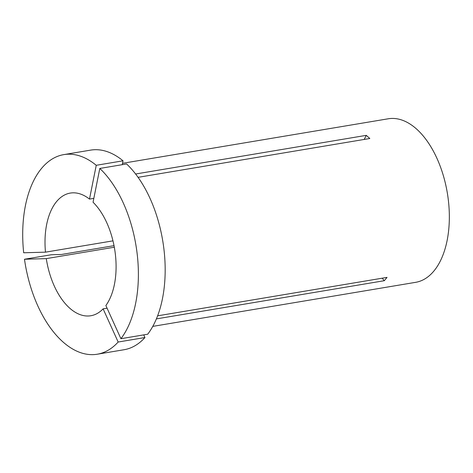 <?xml version="1.0" encoding="UTF-8"?>
<svg xmlns="http://www.w3.org/2000/svg" width="473" height="473" viewBox="0 0 473 473"><rect width="100%" height="100%" fill="white"/><g stroke="black" fill="none" stroke-linecap="round" stroke-linejoin="round"><path stroke-width="0.71" d="M99.803 168.441A101.192 56.145 80.5 0 1 123.264 202.923A101.192 56.145 80.5 0 1 120.917 338.703L147.7 334.216A101.192 56.145 80.5 0 0 150.047 198.435A101.192 56.145 80.5 0 0 126.587 163.954L99.803 168.441L93.057 202.237A62.188 34.505 80.5 0 1 106.797 222.771A62.188 34.505 80.5 0 1 105.863 305.528L120.917 338.703M122.531 163.309L388.256 118.782A82.917 46.005 80.5 0 1 436.957 158.366A82.917 46.005 80.5 0 1 415.666 282.328L152.785 326.382M157.621 315.828L387.044 277.385L384.289 280.708A130.572 97.964 39.7 0 0 382.19 278.195M156.397 318.897L384.289 280.708M107.069 308.183L103.108 308.851L118.161 342.026A101.192 56.145 80.5 0 1 97.272 354.218A101.192 56.145 80.5 0 1 24.484 259.245L51.267 254.758L61.478 254.468L114.023 245.664M135.609 174.005L366.268 135.355L369.827 138.494L138.069 177.334M112.97 240.852L45.479 252.162A62.188 34.505 80.5 0 1 70.27 193.085A62.188 34.505 80.5 0 1 89.498 199.092L93.831 198.364M45.479 252.162L23.68 252.777A101.192 56.145 80.5 0 1 63.825 154.612L90.609 150.124A101.192 56.145 80.5 0 1 123.033 160.808L122.259 164.681M63.825 154.612A101.192 56.145 80.5 0 1 96.244 165.296L123.033 160.808M89.498 199.092L96.244 165.296M103.108 308.851A62.188 34.505 80.5 0 1 90.828 315.745A62.188 34.505 80.5 0 1 46.283 258.63L114.318 247.225M118.161 342.026L144.945 337.539A101.192 56.145 80.5 0 1 124.056 349.73L97.272 354.218M144.945 337.539L143.739 334.884M46.283 258.63L24.484 259.245M366.268 135.355A130.572 89.633 -48.5 0 1 364.192 139.44"/></g></svg>
